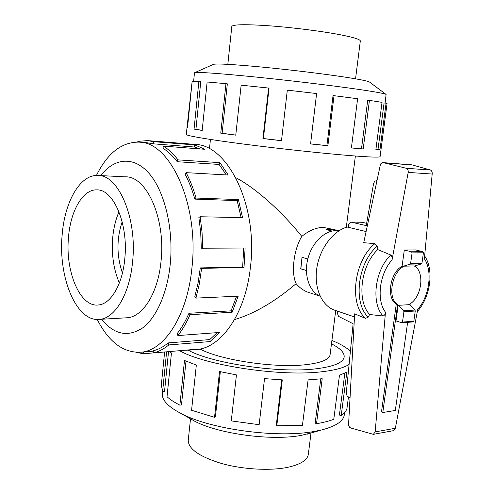 <?xml version="1.0" encoding="UTF-8"?>
<svg xmlns="http://www.w3.org/2000/svg" width="494" height="494" viewBox="0 0 494 494"><rect width="100%" height="100%" fill="white"/><g stroke="black" fill="none" stroke-linecap="round" stroke-linejoin="round"><path stroke-width="0.74" d="M309.053 292.572L307.83 292.17C303.372 290.478 299.469 287.638 296.122 283.642C274.75 301.797 254.219 313.776 234.527 319.593M296.122 283.642C290.917 273.102 293.708 249.402 301.803 236.404C309.09 230.482 316.271 227.481 323.348 227.419L334.117 229.587M235.848 177.717C255.083 187.64 281.537 211.173 301.803 236.404M331.48 343.836C340.205 348.27 344.448 352.623 344.188 356.89C343.367 362.553 334.086 366.517 316.345 368.771C334.074 366.511 343.355 362.553 344.176 356.884C344.429 352.623 340.199 348.276 331.48 343.843M200.064 349.011C220.225 360.145 275.868 368.438 306.397 364.615C321.495 362.775 329.399 359.453 330.103 354.649L335.716 310.547M332.067 231.056L326.176 229.599L330.455 229.167L338.995 230.778M231.803 26.534L231.822 26.367C233.366 24.367 246.228 24.2 270.416 25.879C293.522 27.621 322.125 31.264 340.187 34.741C353.698 37.39 360.41 39.477 360.311 41.008L355.557 78.83M311.016 433.034L308.355 454.202C307.509 460.18 300.457 464.582 287.205 467.429C269.545 470.955 242.733 469.405 221.695 463.533C199.737 456.814 188.578 449.145 188.226 440.518L188.294 439.87M62.133 235.193C58.07 277.332 76.447 322.224 99.479 319.371C114.935 318.482 129.798 293.949 132.627 261.326C137.264 217.99 118.387 174.543 97.775 175.45C79.911 174.487 64.535 202.163 62.133 235.193M124.821 258.43C122.592 284.587 110.65 304.428 98.121 305.002C79.935 307.12 65.183 271.373 68.475 237.546C70.432 211.129 82.696 189.276 96.762 189.887C113.41 189.011 128.477 223.838 124.821 258.43M119.363 282.982C113.608 269.594 111.391 254.496 112.718 237.707C113.601 228.092 115.689 219.466 118.992 211.821M194.469 72.89L194.753 72.643C198.718 71.945 218.731 73.371 254.793 76.934C289.336 80.429 331.332 85.462 357.316 89.21C375.193 91.804 384.783 93.551 386.092 94.447L385.11 103.079M213.334 64.43L213.599 64.313C217.49 63.491 233.977 64.448 263.074 67.184C290.867 69.876 324.348 73.958 345.528 77.206C360.12 79.472 368.135 81.096 369.58 82.084L369.598 82.097M186.337 134.417L186.324 134.541C186.664 135.788 208.585 139.543 243.913 144.118C279.172 148.688 323.28 153.443 350.419 155.629C370.018 157.178 379.905 157.506 380.09 156.617L387.049 103.598L386.073 103.178L379.972 149.738L375.872 149.725L382.047 102.351L369.432 100.375L363.195 148.947L351.388 147.965L357.613 98.732L334.024 95.682L327.886 145.736L310.565 143.939L316.611 93.551L287.31 90.136L281.487 140.722L262.932 138.542L268.594 88.056L269.051 88.16L263.401 138.53L281.494 140.66M351.401 147.885L363.195 148.947M369.432 100.375L367.715 100.208L361.503 148.713M375.897 149.528L379.972 149.738M386.073 103.178L384.085 102.968L378.003 149.497M344.59 412.607L344.293 414.849C343.46 421.221 335.901 426.248 321.613 429.934L314.116 431.466C277.826 438.326 211.778 429.514 182.119 414.04C168.695 407.198 162.088 400.56 162.304 394.113L162.409 393.107M313.079 432.429L301.068 435.418C271.552 440.994 219.256 434.01 194.951 421.37L187.757 417.263M349.097 364.418C344.096 367.703 335.438 370.099 323.107 371.599C282.537 377.101 206.122 365.758 179.513 350.697M161.316 385.073L162.637 391.427L166.602 351.821M169.701 351.549L171.443 353.031L167.034 396.738C170.14 399.578 174.419 402.382 179.878 405.154L184.49 360.484L196.334 365.072L191.573 410.261L214.532 417.319L219.534 371.525L236.435 374.897L231.272 420.907L259.14 424.71L264.525 378.632L282.296 379.867L276.788 425.797L302.445 425.328L308.089 379.892L322.205 378.725L316.518 423.691L315.178 423.043L320.754 378.898M276.788 425.797L276.294 425.087L281.716 379.837M214.532 417.319L215.409 416.8L220.343 371.71M179.878 405.154L181.471 404.907L186.003 361.145M162.637 391.427L164.527 391.47L168.528 351.648M125.371 317.87L127.131 317.784C142.957 316.87 158.154 292.825 161.063 260.918C165.811 218.533 146.57 176.006 125.464 176.833L124.852 176.815M97.207 319.439C108.915 342.348 123.673 353.259 141.475 352.185C164.663 350.129 187.356 315.265 191.913 268.088C199.341 204.726 170.214 141.685 138.999 142.118C121.722 141.969 107.525 153.084 96.416 175.45M101.517 319.254C114.046 334.562 127.699 337.482 142.476 328.022C156.258 317.895 167.312 293.387 170.239 264.173C173.758 229.173 164.786 191.715 149.373 173.758C133.936 155.709 114.38 157.79 100.745 175.598M194.55 349.727L197.131 349.505C221.658 347.27 245.561 313.208 250.409 267.34C258.288 205.72 227.746 144.267 194.71 144.384L147.811 140.636M137.814 142.062L137.795 141.414L147.385 140.605L153.498 141.667L194.778 144.94L204.979 149.299L163.434 146.125C168.59 149.367 173.456 153.949 178.025 159.877L219.941 162.656L228.228 175.03L186.121 172.653C190.073 180.162 193.382 188.622 196.05 198.045L238.374 199.576L242.573 217.638L200.169 216.749L202.046 232.304L202.663 248.21L245.104 248.013L244.011 267.476L201.608 268.372L200.28 267.909L242.653 267.032L243.715 248.019M200.169 216.749L198.872 217.416L200.706 232.631L201.305 248.192L202.663 248.21M241.128 217.607L237.145 200.607L238.374 199.576M186.121 172.653L185.145 174.252C189.004 181.607 192.24 189.894 194.846 199.113L237.145 200.607M226.289 174.919L219.126 164.44L219.941 162.656M163.434 146.125L162.964 148.219C168.009 151.411 172.764 155.913 177.235 161.723L219.126 164.44M199.829 148.904L194.506 147.027L194.778 144.94M139.432 142.155L147.089 142.754L153.233 143.822L194.506 147.027M320.137 296.184C309.398 291.719 303.724 275.343 307.768 259.159C311.708 242.962 324.558 230.358 336.389 230.605L338.94 230.815M396.256 304.137C386.104 298.086 389.957 272.577 402.085 266.229L404.24 266.167C391.662 271.786 387.148 298.339 397.614 304.563L396.256 304.137L381.479 411.934L382.794 412.509L395.336 410.458L407.618 322.347M410.008 305.187L410.199 303.804C422.129 296.277 424.852 271.045 414.151 265.939L404.24 266.167M348.387 227.326L348.783 224.251L350.647 222.028L366.258 225.61L373.618 183.299L374.884 181.088L376.971 180.656M350.042 397.861L347.115 396.102L346.269 392.977L353.124 323.761L338.557 316.395L337.408 313.394L337.686 311.214M350.394 391.372L350.592 387.821M366.659 223.3L361.898 222.244L350.697 222.034M397.614 304.563L382.794 412.509M338.977 230.791L334.636 229.729L326.355 229.63L332.091 231.05M307.799 259.041L302.39 257.393M306.41 270.459L300.735 268.736L302.106 257.399M398.139 305.348L395.997 320.902L401.912 322.798L402.493 322.088L403.925 311.782L403.623 310.812L398.139 305.348L409.464 304.65L414.954 310.053L403.623 310.812M402.085 266.229L404.314 250.001L411.508 251.786L412.076 252.891L410.625 263.401L410.082 264.142L402.777 266.414M414.38 266.068L421.425 263.901L421.969 263.172L423.426 252.774L422.858 251.687L415.652 249.915L404.314 250.001M410.082 264.142L421.425 263.901M366.097 231.55L347.159 227.036C332.999 230.957 319.791 248.544 316.839 267.97C313.807 287.397 321.44 305.292 334.074 309.985L335.525 310.479M374.903 243.641L363.72 242.696L380.522 164.051L382.257 162.557L383.992 162.81L406.241 168.269C407.778 169.004 408.433 170.381 408.186 172.4L392.057 259.943L392.1 257.183L391.131 255.151L377.762 249.594L377.157 246.253L374.903 243.641C353.939 260.579 348.752 303.866 365.504 318.358L368.234 317.136L369.623 314.505L383.103 316.012C384.56 315.462 385.351 314.19 385.468 312.208L375.168 431.904L373.365 434.337L351.277 428.131L349.814 427.563L348.523 425.433L354.655 313.826L365.504 318.358M393.422 430.675L395.348 428.261L417.72 309.448C429.484 295.986 432.824 271.292 424.389 258.782L432.281 172.943L431.626 170.986L430.583 170.041L411.842 164.829M413.009 321.884L413.824 321.211L415.256 311.01L414.954 310.053M430.583 170.041L406.241 168.269M413.243 165.052L383.992 162.81M377.762 249.594C360.725 265.408 356.47 300.729 369.623 314.505M390.871 254.923C374.884 269.78 370.79 303.18 383.103 316.012M153.233 143.822L153.498 141.667M177.235 161.723L178.025 159.877M194.846 199.113L196.05 198.045M242.653 267.032L244.011 267.476M200.28 267.909L198.088 282.877L194.747 296.999L195.945 298.098L238.194 296.184L232.143 312.233L190.042 314.697L188.98 313.252L231.056 310.843L236.62 296.258M231.056 310.843L232.143 312.233M201.608 268.372L199.366 283.667L195.945 298.098M188.98 313.252C185.522 321.211 181.564 328.028 177.111 333.709L177.896 335.568L219.682 332.45L210.376 341.545L168.825 344.936L168.238 342.91L209.771 339.588L217.169 332.635M209.771 339.588L210.376 341.545M190.042 314.697C186.504 322.823 182.453 329.782 177.896 335.568M168.238 342.91C163.36 346.893 158.339 349.524 153.171 350.814L153.43 352.963L194.562 349.388L190.931 350.048L184.682 350.246M153.424 352.901L143.433 353.766L143.383 352.018M168.825 344.936C163.841 348.992 158.71 351.666 153.43 352.963M143.433 353.766L136.492 352.389M316.518 423.691C323.348 422.568 329.097 421.092 333.777 419.283L339.471 375.218L346.868 372.099L341.212 415.503L339.403 415.053L344.855 373.143M341.212 415.503C344.33 413.348 346.245 411.014 346.949 408.501L348.437 397.164M188.331 350.271C212.766 363.633 280.061 373.52 316.333 368.765C280.061 373.526 212.753 363.633 188.313 350.271M331.906 340.471C340.502 343.966 346.658 347.585 350.394 351.32M310.578 143.877L326.917 145.569L333.036 95.614L334.024 95.682M326.917 145.569L327.886 145.736M263.401 138.53L262.932 138.542M268.594 88.056L241.152 85.166L235.762 135.158L220.75 133.158L225.962 83.671L227.339 83.863L222.127 133.269L235.774 135.084M222.127 133.269L220.75 133.158M225.962 83.671L207.134 81.998L202.176 130.459L194.056 129.107L198.872 81.399L200.762 81.64L195.933 129.298L202.188 130.354M195.933 129.298L194.056 129.107M198.872 81.399L192.16 81.214L187.516 127.65L187.035 127.372L192.123 81.584M122.179 221.812C116.504 238.898 116.59 255.954 122.444 272.984M300.883 268.779L301.995 257.281L307.818 258.961M306.41 270.545L300.611 268.785M376.984 180.613L376.607 180.588M362.201 222.281L350.95 222.065M411.508 251.786L422.858 251.687M412.076 252.891L423.426 252.774M410.625 263.401L421.969 263.172M413.824 321.211L402.493 322.088M415.256 311.01L403.925 311.782M432.293 174.061L408.186 172.4M411.977 164.842L382.35 162.563M395.348 428.261L375.168 431.904M377.157 246.253C357.705 262.734 352.864 302.958 368.234 317.136M392.057 259.943C379.448 273.59 376.2 300.191 385.468 312.208M344.114 357.341L344.188 356.89M210.438 139.45L209.468 148.774M355.384 156.018L346.313 227.289M227.827 64.337L231.822 26.367M127.514 317.741L99.479 319.371M369.58 82.084L386.092 94.447M194.951 421.37L182.119 414.04M164.619 351.987L161.217 386.086M162.304 394.113L162.588 391.328M376.984 180.6L376.36 180.563M413.237 321.909L401.912 322.798M411.903 164.829L382.257 162.557M393.601 430.644L373.365 434.337M424.655 255.948C434.312 270.304 430.404 296.98 417.325 311.553M334.074 309.985L354.488 316.926M141.475 352.185L153.214 351.178M197.131 349.505L190.931 350.048M125.97 176.858L125.464 176.833M307.175 434.158L321.613 429.934M194.482 72.785L193.642 81.177M186.324 134.541L187.035 127.372M213.599 64.313L194.753 72.643M96.762 189.887L97.225 189.906M126.581 176.908L98.269 175.475M190.511 418.832L188.226 440.518M307.83 292.17L320.155 296.227"/></g></svg>
